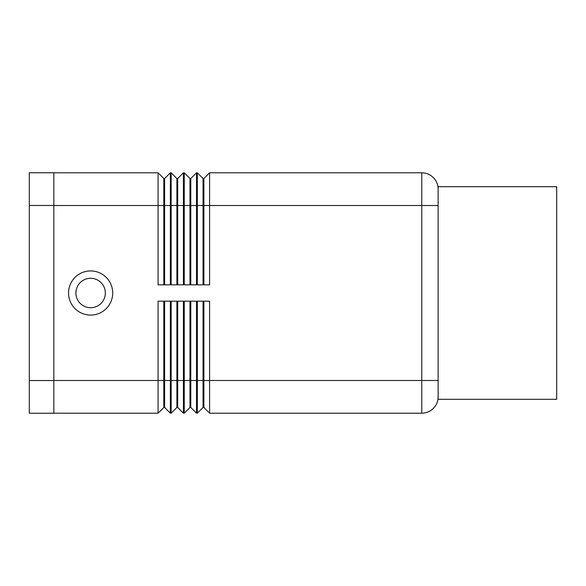 <?xml version="1.0" encoding="UTF-8"?>
<svg xmlns="http://www.w3.org/2000/svg" width="586" height="586" viewBox="0 0 586 586"><rect width="100%" height="100%" fill="white"/><g stroke="black" fill="none" stroke-linecap="round" stroke-linejoin="round"><path stroke-width="0.88" d="M112.702 293A22.078 22.078 0 0 1 90.625 315.078A22.078 22.078 0 0 1 68.547 293A22.078 22.078 0 0 1 90.625 270.922A22.078 22.078 0 0 1 112.702 293M105.341 293A14.716 14.716 0 0 1 90.625 307.716A14.716 14.716 0 0 1 75.909 293A14.716 14.716 0 0 1 90.625 278.284A14.716 14.716 0 0 1 105.341 293M438.138 380.49L438.138 186.7L556.7 186.7L556.7 399.3L438.138 399.3L438.138 380.49L421.781 380.49L421.781 413.196A16.357 16.357 0 0 0 438.138 396.847A16.357 16.357 0 0 1 433.347 408.405A16.357 16.357 0 0 0 438.138 396.847A16.357 16.357 0 0 1 433.347 408.405M433.347 177.595A16.357 16.357 0 0 1 438.138 189.153A16.357 16.357 0 0 0 433.347 177.595A16.357 16.357 0 0 1 438.138 189.153A16.357 16.357 0 0 0 421.781 172.804A16.357 16.357 0 0 1 433.347 177.595M203.056 301.175L203.056 407.475L203.877 407.475L209.598 413.196L209.598 301.175L197.335 301.175L197.335 413.196L203.056 407.475L197.335 413.196L196.515 413.196L196.515 301.175L184.246 301.175L184.246 413.196L189.974 407.475L184.246 413.196L183.433 413.196L177.704 407.475L177.704 301.175M189.974 301.175L189.974 407.475L190.794 407.475L190.794 380.49L203.877 380.49L203.877 407.475L209.598 413.196L421.781 413.196M203.056 284.825L203.056 178.525L197.335 172.804L197.335 284.825L209.598 284.825L209.598 172.804L421.781 172.804L421.781 205.51L438.138 205.51M189.974 284.825L189.974 178.525L184.246 172.804L184.246 284.825L196.515 284.825L196.515 172.804L197.335 172.804L203.056 178.525L203.877 178.525L203.877 284.825M176.891 284.825L176.891 178.525L171.163 172.804L171.163 284.825L183.433 284.825L183.433 172.804L177.704 178.525L177.704 284.825M53.831 172.804L158.081 172.804L158.081 284.825L170.35 284.825L170.35 172.804L171.163 172.804L176.891 178.525L177.704 178.525M176.891 301.175L176.891 407.475L171.163 413.196L170.35 413.196L170.35 301.175L158.081 301.175L158.081 413.196L163.809 407.475L158.081 413.196L53.831 413.196M183.433 413.196L183.433 301.175L171.163 301.175L171.163 413.196L176.891 407.475L177.704 407.475M183.433 172.804L184.246 172.804L189.974 178.525L190.794 178.525L190.794 205.51L421.781 205.51L421.781 380.49L203.877 380.49L203.877 301.175M170.35 413.196L164.622 407.475L164.622 380.49L190.794 380.49L190.794 301.175M190.794 407.475L196.515 413.196L190.794 407.475M163.809 301.175L163.809 380.49L164.622 380.49L164.622 301.175M53.831 380.49L163.809 380.49L163.809 407.475L164.622 407.475M209.598 172.804L203.877 178.525M190.794 178.525L196.515 172.804L190.794 178.525M170.35 172.804L164.622 178.525L164.622 205.51L190.794 205.51L190.794 284.825M163.809 284.825L163.809 205.51L164.622 205.51L164.622 284.825M53.831 205.51L163.809 205.51L163.809 178.525L158.081 172.804L163.809 178.525L164.622 178.525M53.831 205.466L53.831 172.76L29.3 172.76L29.3 205.466L53.831 205.466L53.831 413.24L29.3 413.24L29.3 205.466M29.3 380.534L53.831 380.534"/></g></svg>
